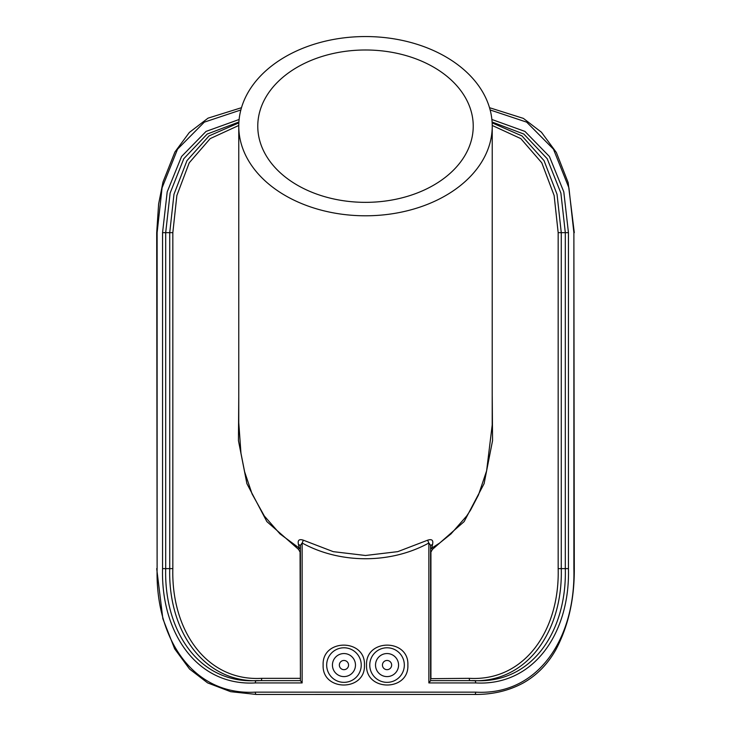 <?xml version="1.0" encoding="UTF-8"?>
<svg xmlns="http://www.w3.org/2000/svg" width="731" height="731" viewBox="0 0 731 731"><rect width="100%" height="100%" fill="white"/><g stroke="black" fill="none" stroke-linecap="round" stroke-linejoin="round"><path stroke-width="1.1" d="M348.559 665.073A4.605 4.605 0 0 1 341.651 669.057A4.605 4.605 0 0 1 341.651 661.08A4.605 4.605 0 0 1 348.559 665.073M391.652 665.073A4.605 4.605 0 0 1 384.744 669.057A4.605 4.605 0 0 1 384.744 661.08A4.605 4.605 0 0 1 391.652 665.073M398.569 665.073A11.522 11.522 0 0 1 381.28 675.051A11.522 11.522 0 0 1 381.28 655.095A11.522 11.522 0 0 1 398.569 665.073M355.476 665.073A11.522 11.522 0 0 1 338.197 675.051A11.522 11.522 0 0 1 338.197 655.095A11.522 11.522 0 0 1 355.476 665.073M369.767 665.073A17.279 17.279 0 0 1 387.046 647.785A17.279 17.279 0 0 1 404.325 665.073A17.279 17.279 0 0 1 387.046 682.352A17.279 17.279 0 0 1 369.767 665.073M326.675 665.073A17.279 17.279 0 0 1 343.954 647.785A17.279 17.279 0 0 1 361.233 665.073A17.279 17.279 0 0 1 343.954 682.352A17.279 17.279 0 0 1 326.675 665.073M407.871 665.073C409.104 691.59 365.399 691.709 366.542 665.073C365.399 638.437 409.104 638.547 407.871 665.073M364.458 665.073C365.601 691.709 321.896 691.59 323.129 665.073C321.896 638.547 365.601 638.437 364.458 665.073M430.586 552.81L432.35 549.484A2.303 0.548 59.8 0 1 431.774 548.095L430.586 548.899M300.414 548.899L299.226 548.095A2.303 0.548 -59.8 0 1 298.65 549.484L300.414 552.81M300.414 545.966A4.605 2.86 -12.2 0 0 298.476 544.558L299.226 548.095L280.01 533.913L264.302 515.967L252.094 493.982L244.629 471.815L240.956 453.193L238.763 422.637L238.763 126.171A126.737 89.621 0 0 0 365.5 215.791A126.737 89.621 0 0 0 492.237 126.171A126.737 89.621 0 0 0 365.5 36.55A126.737 89.621 0 0 0 238.763 126.171M300.496 547.327L300.414 545.326L302.141 542.996A4.605 1.023 118.3 0 0 303.255 540.154C299.052 538.82 297.462 540.282 298.476 544.558M239.11 119.491L206.041 131.416L181.571 156.489L167.207 191.851L162.556 232.65L162.556 568.627C160.838 632.425 196.849 686.254 255.338 682.928L302.141 682.928L302.141 542.996C340.18 563.985 390.82 563.985 428.859 542.996A4.605 1.023 61.7 0 1 427.745 540.154L397.783 551.64L365.5 555.487L333.217 551.649L303.255 540.154M430.586 545.399L430.586 680.698L428.859 682.928L428.859 542.996L430.586 545.326L430.504 547.327M430.586 545.966A4.605 2.86 -167.8 0 1 432.524 544.558C433.529 540.282 431.939 538.811 427.745 540.154M492.237 126.171L492.21 424.93L486.618 470.828L478.476 494.96L470.6 510.028L466.698 515.967L450.99 533.913L439.532 543.124L431.774 548.095L432.524 544.558M492.237 125.467L520.792 138.598L541.781 162.812L554.135 195.506L558.164 232.65L558.164 568.627C559.827 630.076 524.703 681.566 469.256 678.322L430.586 678.679M432.35 549.484L464.148 521.596L484.096 483.657L492.557 440.619L492.237 396.376M490.154 109.97L526.695 122.15L553.458 149.179L568.928 187.84L573.881 232.65L573.881 568.627C575.726 637.35 538.966 695.748 475.662 692.147L255.338 692.147C192.034 695.748 155.274 637.35 157.119 568.627L157.119 232.65L162.072 187.84L177.542 149.179L204.305 122.15L240.846 109.97M428.859 682.928L475.662 682.928C534.142 686.245 570.171 632.425 568.444 568.627L568.444 232.65L563.793 191.851L549.42 156.507L524.959 131.416L491.89 119.491M302.141 682.928L300.414 680.698L300.414 545.408M300.075 552.81L300.414 678.679M255.338 692.147A2.303 1.005 -90 0 0 256.343 694.45L477.361 694.423M238.763 396.385L238.443 440.629L246.904 483.666L266.861 521.596L298.65 549.484M238.845 122.872L209.011 135.929L186.972 160.637L173.969 194.291L169.729 232.65L172.836 232.65L176.865 195.506L189.219 162.812L210.208 138.598L238.763 125.467M300.414 680.625L256.343 680.625C199.006 683.878 164.018 631.136 165.69 568.627L165.69 232.65L169.729 232.65L169.729 568.627C168.02 631.374 204.177 683.933 260.757 680.625A2.303 0.978 90 0 0 261.744 678.322C206.297 681.566 171.173 630.076 172.836 568.627L172.836 232.65M162.556 232.65L165.69 232.65L170.122 193.094L183.801 158.691L207.165 134.065L238.9 122.013M469.256 678.322A2.303 0.978 90 0 0 470.243 680.625C526.823 683.933 562.98 631.365 561.271 568.627L558.164 568.627M492.1 122.004L523.844 134.065L547.19 158.7L560.887 193.094L565.31 232.65L565.31 568.627L561.271 568.627L561.271 232.65L557.031 194.291L544.028 160.628L521.989 135.929L492.155 122.872M568.444 568.627L565.31 568.627C566.982 631.145 531.994 683.878 474.657 680.625L430.586 680.625M365.5 202.35A107.731 76.179 0 0 0 473.231 126.171A107.731 76.179 0 0 0 365.5 49.991A107.731 76.179 0 0 0 257.769 126.171A107.731 76.179 0 0 0 365.5 202.35M430.925 678.322L430.925 552.81M157.119 568.627L156.708 232.65L158.618 204.004L163.004 181.992L174.928 151.966L189.356 132.448L208.07 118.139L241.477 107.704M573.881 232.65L574.292 568.627C574.475 598.954 568.398 625.855 556.072 649.32C547.866 664.077 536.819 675.353 522.93 683.147C508.566 690.841 492.475 694.605 474.657 694.45A2.303 1.005 90 0 0 475.662 692.147M162.556 568.627L172.836 568.627M300.075 678.322L261.744 678.322M256.343 680.625A2.303 1.005 90 0 0 255.338 682.928M568.444 232.65L558.164 232.65M474.657 680.625A2.303 1.005 90 0 1 475.662 682.928M256.343 694.45L230.64 691.681L207.604 682.891L189.576 669.066L174.654 648.826L162.849 618.7L156.708 568.627M489.523 107.704L523.396 118.395L541.433 132.22L556.346 152.459L568.151 182.586L574.292 232.65"/></g></svg>
